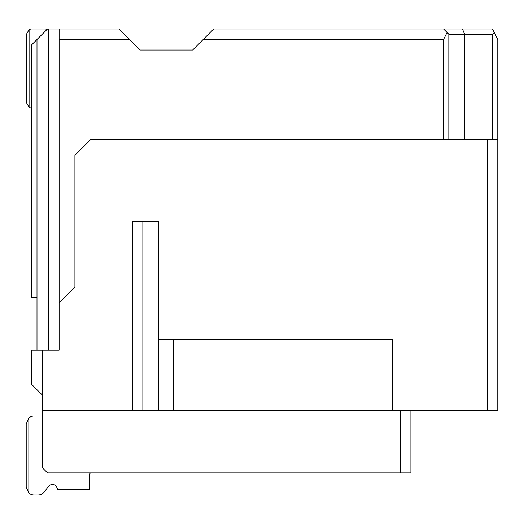 <?xml version="1.0" encoding="UTF-8"?>
<svg xmlns="http://www.w3.org/2000/svg" width="524" height="524" viewBox="0 0 524 524"><rect width="100%" height="100%" fill="white"/><g stroke="black" fill="none" stroke-linecap="round" stroke-linejoin="round"><path stroke-width="0.79" d="M142.849 221.187L142.849 410.777L158.648 410.777L158.648 221.187L132.317 221.187L132.317 410.777L42.261 410.777L42.261 467.65L47.527 472.917L400.375 472.917L400.375 410.777M36.994 350.209L36.994 297.547L31.728 297.547L31.728 44.763L36.994 39.496L36.994 297.547M48.581 28.964L48.581 350.209L59.114 350.209L59.114 28.964L47.527 28.964L36.994 39.496M492.534 139.561L492.534 34.23L494.289 32.475L497.8 39.496L497.8 410.777L173.392 410.777L173.392 339.676M464.624 139.561L464.624 34.23L448.826 34.23L448.826 139.561M492.534 34.23L464.624 34.23L462.443 28.964L443.559 28.964L448.826 34.23M59.114 302.813L74.912 287.014L74.912 155.359L90.711 139.561L497.8 139.561M59.114 39.496L129.421 39.496L139.954 50.029L192.616 50.029L203.148 39.496L443.559 39.496L443.559 139.561M139.954 50.029L192.616 50.029L197.882 44.763M42.261 410.777L42.261 394.978L31.728 384.446L31.728 350.209L59.114 350.209M494.289 32.475L492.534 28.964L462.443 28.964M447.07 32.475L443.559 39.496M487.268 139.561L487.268 410.777M42.261 394.978L42.261 350.209M400.375 472.917L410.908 472.917L410.908 410.777M203.148 39.496L213.681 28.964L443.559 28.964M134.452 44.533L120.802 30.877M129.421 39.496L118.889 28.964L59.114 28.964M158.648 410.777L173.392 410.777M132.317 410.777L142.849 410.777M392.476 339.676L392.476 410.777L392.476 339.676L158.648 339.676M29.095 29.671L29.095 107.256L26.462 102.691L26.462 34.23L29.095 29.671A5.266 5.266 0 0 1 31.728 28.964L44.894 28.964A5.266 5.266 0 0 1 47.062 29.429M90.311 472.917A7.899 7.899 0 0 0 89.394 476.604A7.899 7.899 0 0 1 90.311 472.917A7.899 7.899 0 0 0 89.394 476.604A7.899 7.899 0 0 1 90.311 472.917A7.899 7.899 0 0 0 89.394 476.604A7.899 7.899 0 0 1 90.311 472.917A7.899 7.899 0 0 0 89.394 476.604A7.899 7.899 0 0 1 90.311 472.917A7.899 7.899 0 0 0 89.394 476.604A7.899 7.899 0 0 1 90.311 472.917A7.899 7.899 0 0 0 89.394 476.604A7.899 7.899 0 0 1 90.311 472.917A7.899 7.899 0 0 0 89.394 476.604L89.394 486.082L56.291 486.082A5.266 5.266 0 0 0 48.319 486.613L44.37 491.879A7.899 7.899 0 0 1 38.049 495.036L34.099 495.036A7.899 7.899 0 0 1 28.833 493.025L28.833 418.054A7.899 7.899 0 0 1 34.099 416.043L42.261 416.043M31.728 28.964L44.894 28.964L31.728 28.964M31.728 107.957A5.266 5.266 0 0 1 29.095 107.256M56.291 486.082A5.266 5.266 0 0 0 48.319 486.613L44.37 491.879L48.319 486.613A5.266 5.266 0 0 1 56.291 486.082A5.266 5.266 0 0 0 48.319 486.613A5.266 5.266 0 0 1 56.291 486.082A5.266 5.266 0 0 0 48.319 486.613A5.266 5.266 0 0 1 56.291 486.082A5.266 5.266 0 0 0 48.319 486.613A5.266 5.266 0 0 1 56.291 486.082A5.266 5.266 0 0 0 48.319 486.613A5.266 5.266 0 0 1 56.291 486.082A5.266 5.266 0 0 0 48.319 486.613A5.266 5.266 0 0 1 56.291 486.082L57.797 489.77L89.394 489.77L89.394 486.082M38.049 495.036L34.099 495.036L38.049 495.036M28.833 493.025L26.2 487.137L26.2 423.942L28.833 418.054M26.462 102.691L26.462 34.23L26.462 102.691M26.2 487.137L26.2 423.942L26.2 487.137"/></g></svg>
